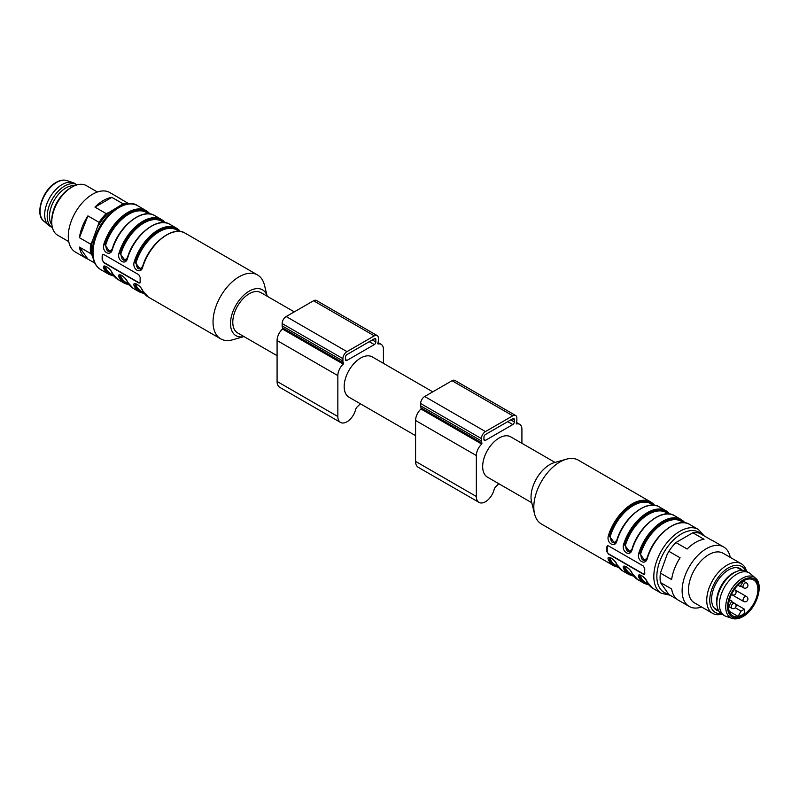 <?xml version="1.0" encoding="UTF-8"?>
<svg xmlns="http://www.w3.org/2000/svg" width="799" height="799" viewBox="0 0 799 799"><rect width="100%" height="100%" fill="white"/><g stroke="black" fill="none" stroke-linecap="round" stroke-linejoin="round"><path stroke-width="1.2" d="M653.442 505.188L651.035 503.789A35.446 20.464 120 0 0 610.296 536.319C610.985 543.2 613.173 544.469 616.878 540.114M610.296 536.319L609.327 536.059L614.661 543.47L616.828 540.683M615.42 542.97L614.9 543.33M614.801 543.38L609.327 536.059L608.349 535.799A36.884 21.293 -60 0 1 650.736 501.962A36.884 21.293 -60 0 1 654.501 505.298M668.633 513.957L666.226 512.559A35.446 20.464 120 0 0 625.487 545.088C626.176 551.969 628.364 553.238 632.069 548.883M625.487 545.088L624.518 544.828L629.852 552.239M630.611 551.739L630.091 552.099M629.992 552.149L624.518 544.828L623.54 544.578A36.884 21.293 -60 0 1 665.927 510.741A36.884 21.293 -60 0 1 669.692 514.067M683.824 522.726L681.417 521.328A35.446 20.464 120 0 0 640.678 553.857C641.367 560.738 643.555 562.007 647.26 557.652M640.678 553.857L639.709 553.597L645.043 561.008M645.802 560.508L645.282 560.868M645.183 560.928L639.709 553.597L638.731 553.347A36.884 21.293 -60 0 1 681.118 519.51A36.884 21.293 -60 0 1 684.883 522.836M640.129 575.09L639.709 576.988L639.939 575.03M624.948 566.321L624.518 568.219A0.719 0.539 154.5 0 1 623.54 568.429C621.402 562.945 630.431 568.159 632.149 573.392A36.884 21.293 120 0 0 637.662 579.585L644.244 583.38A36.884 21.293 -60 0 1 638.731 577.198A0.719 0.539 154.5 0 0 639.709 576.988A0.719 0.539 154.5 0 1 640.678 576.778A35.446 20.464 120 0 0 645.972 582.731L648.379 584.119M640.838 575.24L640.678 576.778M625.647 566.471L625.487 568.009A0.719 0.539 154.5 0 0 624.518 568.219L624.748 566.261M610.456 557.702L610.296 559.24A0.719 0.539 -25.5 0 0 609.327 559.45L609.617 557.562M629.882 552.219L632.019 549.452M645.073 560.988L647.21 558.231M609.407 557.682L609.327 559.45A0.719 0.539 154.5 0 1 608.349 559.66C606.211 554.176 615.24 559.39 616.958 564.623A36.884 21.293 120 0 0 622.471 570.816L616.778 564.434A0.719 0.539 -25.5 0 0 616.958 564.623M644.583 574.281A2.147 1.238 60 0 1 643.694 574.101L608.748 553.927A2.147 1.238 60 0 1 607.23 551.3L607.23 546.626A2.147 1.238 60 0 1 607.54 545.747M616.918 540.444L616.958 540.773C615.22 548.494 606.201 543.28 608.349 535.799M632.109 549.213L632.149 549.542C630.411 557.263 621.392 552.049 623.54 544.578M647.3 557.982L647.34 558.311C645.602 566.032 636.583 560.818 638.731 553.347M638.731 577.198C636.593 571.714 645.622 576.928 647.34 582.161A0.719 0.539 154.5 0 1 647.16 581.972C645.752 578.885 643.455 576.598 640.279 575.11L639.729 575.16M632.149 573.392A0.719 0.539 154.5 0 1 631.969 573.203C630.561 570.116 628.264 567.819 625.088 566.331L624.538 566.391M643.425 566.072L608.488 545.897L607.36 545.827L606.811 546.866A36.884 21.293 120 0 0 606.811 551.55L608.488 554.087L643.425 574.251L644.783 573.472A36.884 21.293 -60 0 1 644.783 568.798L643.425 566.072M644.443 574.391L644.783 573.472M654.551 505.298L650.736 501.962L578.326 460.164A36.884 21.293 120 0 0 566.271 459.215A36.884 21.293 120 0 0 534.601 514.067A36.884 21.293 120 0 0 541.452 524.034L613.862 565.842A36.884 21.293 -60 0 1 608.349 559.66M566.271 459.215L554.346 462.631A26.497 15.301 120 0 0 531.595 502.032L534.601 514.067M531.774 502.741L487.49 477.173A23.271 13.433 -60 0 1 483.924 458.526A23.271 13.433 -60 0 1 499.125 438.012A23.271 13.433 -60 0 1 510.761 436.863L555.045 462.431M735.41 603.964L744.458 609.188L741.102 611.115L738.056 616.399A20.764 11.985 120 0 0 744.458 613.442L744.458 609.188M735.32 607.779L741.102 611.115M737.906 585.158L740.264 586.526L743.609 580.733M729.487 599.729L731.854 601.098L728.508 606.88M729.257 611.315L738.056 616.399M744.968 613.732A20.764 11.985 -60 0 1 732.803 615.909A20.764 11.985 -60 0 1 729.627 599.27A20.764 11.985 -60 0 1 743.19 580.973A20.764 11.985 -60 0 1 753.577 579.944A20.764 11.985 -60 0 1 757.072 595.445A20.764 11.985 -60 0 1 744.968 613.732M732.004 618.396L725.981 616.339A24.709 14.262 -60 0 1 724.513 615.669A24.709 14.262 -60 0 1 724.503 587.145A24.709 14.262 -60 0 1 749.212 572.883A24.709 14.262 -60 0 1 750.531 573.822L755.325 578.007A23.471 13.553 -60 0 0 730.606 590.661A23.471 13.553 -60 0 0 732.004 618.396C735.25 619.455 738.875 618.855 742.89 616.588C756.333 609.567 764.453 584.578 755.325 578.007M724.513 615.669L721.976 614.211A24.709 14.262 -60 0 1 717.152 606.421A24.709 14.262 -60 0 1 737.527 571.135A24.709 14.262 -60 0 1 746.685 571.415L749.212 572.883M717.152 606.421L716.883 604.903A23.271 13.433 -60 0 1 736.079 571.665L737.527 571.135M713.727 607.49A23.271 13.433 120 0 0 715.355 608.728L718.551 610.576M741.822 570.266L738.626 568.419A23.271 13.433 120 0 0 736.738 567.64M739.534 568.948A23.341 13.483 120 0 0 737.087 567.67M713.926 607.769A23.341 13.483 120 0 0 716.264 609.257M718.82 611.055A23.92 13.813 -60 0 1 714.496 608.478A23.92 13.813 -60 0 1 716.543 582.541A23.92 13.813 -60 0 1 737.986 567.799A23.92 13.813 -60 0 1 742.371 570.266M721.068 613.602A26.497 15.301 -60 0 1 715.255 581.802A26.497 15.301 -60 0 1 745.707 570.935M721.887 614.151A28.644 16.539 -60 0 1 712.668 613.382A28.644 16.539 -60 0 1 712.668 580.304A28.644 16.539 -60 0 1 741.312 563.764A28.644 16.539 -60 0 1 746.586 571.365M712.668 613.382L694.441 602.855A28.644 16.539 -60 0 1 694.441 569.777A28.644 16.539 -60 0 1 723.075 553.238L741.312 563.764M701.602 606.99A34.377 19.845 -60 0 1 689.237 606.471A34.377 19.845 -60 0 1 689.237 566.781A34.377 19.845 -60 0 1 723.604 546.935A34.377 19.845 -60 0 1 730.246 557.372M660.423 573.113L671.629 579.585A34.377 19.845 -60 0 1 680.089 557.782L668.883 551.31L667.175 554.316L660.423 573.113A34.377 19.845 120 0 0 660.423 582.511L671.629 588.983A34.377 19.845 -60 0 0 678.411 600.219L689.237 606.471M692.843 532.783L675.924 542.551L687.14 549.023A34.377 19.845 -60 0 1 704.049 539.255L692.843 532.783A34.377 19.845 120 0 1 699.894 533.412L711.1 539.884A34.377 19.845 -60 0 1 712.778 540.683L723.604 546.935M675.924 542.551A34.377 19.845 120 0 0 668.883 551.31M676.873 599.16L668.883 594.546L660.423 582.511M483.934 439.48L483.934 437.143A2.147 1.238 -60 0 1 485.452 434.506L512.798 418.726A2.147 1.238 -60 0 1 513.877 418.616A2.147 1.238 -60 0 1 514.316 419.595L514.316 421.942A2.147 1.238 -60 0 1 512.798 424.569L485.452 440.359A2.147 1.238 -60 0 1 484.384 440.459A2.147 1.238 -60 0 1 483.934 439.48L485.452 440.359M521.917 443.305L521.917 429.243A10.737 6.202 120 0 0 519.69 424.329A10.737 6.202 120 0 0 516.534 423.959L516.254 423.26A5.733 3.306 120 0 0 516.853 420.474L516.853 418.137A5.733 3.306 120 0 0 515.665 415.51L454.901 380.434A5.733 3.306 120 0 0 452.034 380.714L424.688 396.504A5.733 3.306 120 0 0 420.644 403.515L420.644 405.862A5.733 3.306 120 0 0 421.233 407.959L420.953 408.988A10.737 6.202 120 0 0 415.58 420.474L415.58 461.403A12.894 7.441 120 0 0 418.247 467.305L479.01 502.381A12.894 7.441 120 0 0 494.092 489.607A3.576 2.067 -60 0 1 495.799 486.741A26.497 15.301 120 0 0 498.796 483.705M515.665 415.51A5.733 3.306 120 0 0 512.798 415.8L485.452 431.58A5.733 3.306 120 0 0 481.407 438.601L481.407 440.938A5.733 3.306 120 0 0 481.997 443.036L481.717 444.064A10.737 6.202 120 0 0 476.344 455.56L476.344 496.489A12.894 7.441 120 0 0 479.01 502.381M415.58 435.655L349.003 397.213A23.271 13.433 -60 0 1 345.428 378.566A23.271 13.433 -60 0 1 360.639 358.062A23.271 13.433 -60 0 1 372.274 356.903L432.778 391.84M345.448 357.183A2.147 1.238 -60 0 1 346.966 354.556L374.312 338.766A2.147 1.238 -60 0 1 375.38 338.656A2.147 1.238 -60 0 1 375.83 339.645L375.83 341.982A2.147 1.238 -60 0 1 374.312 344.609L346.966 360.399A2.147 1.238 -60 0 1 345.887 360.509A2.147 1.238 -60 0 1 345.448 359.52L345.448 357.183M383.42 363.345L383.42 349.293A10.737 6.202 120 0 0 381.193 344.369A10.737 6.202 120 0 0 378.047 344.009L377.767 343.3A5.733 3.306 120 0 0 378.356 340.524L378.356 338.177A5.733 3.306 120 0 0 377.168 335.56L316.414 300.474A5.733 3.306 120 0 0 313.548 300.764L286.202 316.544A5.733 3.306 120 0 0 282.147 323.565L282.147 325.902A5.733 3.306 120 0 0 282.746 327.999L282.466 329.028A10.737 6.202 120 0 0 277.083 340.524L277.083 381.453A12.894 7.441 120 0 0 279.76 387.345L340.524 422.431A12.894 7.441 120 0 0 355.595 409.647A3.576 2.067 -60 0 1 357.313 406.791A26.497 15.301 120 0 0 360.309 403.745M377.168 335.56A5.733 3.306 120 0 0 374.312 335.84L346.966 351.63A5.733 3.306 120 0 0 342.911 358.641L342.911 360.978A5.733 3.306 120 0 0 343.51 363.086L343.23 364.114A10.737 6.202 120 0 0 337.847 375.6L337.847 416.529A12.894 7.441 120 0 0 340.524 422.431M77.113 184.849A24.709 14.262 120 0 0 77.024 184.789L74.487 183.331A24.709 14.262 120 0 0 73.019 182.661A24.709 14.262 120 0 0 62.142 184.559A24.709 14.262 120 0 0 46.402 205.043A24.709 14.262 120 0 0 48.469 225.178A24.709 14.262 120 0 0 49.788 226.117L52.315 227.585A24.709 14.262 120 0 0 52.414 227.635M77.024 184.789A24.709 14.262 120 0 0 64.669 186.017A24.709 14.262 120 0 0 48.529 207.79A24.709 14.262 120 0 0 52.315 227.585M74.557 185.758A23.271 13.433 120 0 0 65.937 187.915A23.271 13.433 120 0 0 51.575 205.942A23.271 13.433 120 0 0 51.915 224.968M97.398 192.01L86.332 185.618A28.644 16.539 120 0 0 72.01 187.036L70.492 187.915A26.497 15.301 120 0 0 51.755 220.364L51.755 222.122A28.644 16.539 120 0 0 57.688 235.236L68.754 241.628M70.492 187.915L72.01 187.036A28.644 16.539 120 0 0 51.755 222.122M122.127 199.84A34.377 19.845 120 0 0 120.589 198.781L109.763 192.529A34.377 19.845 120 0 0 92.584 194.237A34.377 19.845 120 0 0 70.122 224.529A34.377 19.845 120 0 0 75.396 252.065L86.222 258.317A34.377 19.845 120 0 0 87.9 259.116L79.441 247.081A34.377 19.845 120 0 0 86.222 258.317M87.9 215.89A34.377 19.845 120 0 0 79.441 237.693L87.9 215.89L99.106 222.362A34.377 19.845 -60 0 1 106.157 213.593L94.951 207.121A34.377 19.845 120 0 1 103.411 200.489A34.377 19.845 120 0 1 111.86 197.363L94.951 207.121M120.589 198.781A34.377 19.845 120 0 0 118.911 197.992L128.979 203.795M104.859 266.357A34.377 19.845 -60 0 1 104.809 266.367L104.739 268.124L105.029 266.237M94.751 263.071L87.9 259.116M79.441 247.081L90.657 253.553A34.377 19.845 -60 0 1 90.657 244.164L79.441 237.693M111.86 197.363L123.076 203.825A34.377 19.845 -60 0 1 128.05 203.875M92.684 256.07L90.657 253.553M90.657 244.164L92.354 241.158A33.298 19.226 120 0 0 92.354 255.6M92.354 241.158L99.106 222.362M106.157 213.593L109.123 212.394A33.298 19.226 120 0 0 98.287 225.867M109.123 212.394L123.076 203.825M122.886 205.113A33.298 19.226 120 0 0 120.989 205.543M136.249 283.925L136.09 285.463A0.719 0.539 -25.5 0 0 135.121 285.672L135.411 283.775M121.058 275.146L120.899 276.694A0.719 0.539 -25.5 0 0 119.93 276.893L120.22 275.006M105.868 266.377L105.708 267.915A0.719 0.539 -25.5 0 0 104.739 268.124A0.719 0.539 154.5 0 1 103.77 268.334C101.633 262.861 110.652 268.065 112.379 273.308A36.884 21.293 120 0 0 117.882 279.49L112.19 273.108A0.719 0.539 -25.5 0 0 112.379 273.308M148.864 213.862L146.447 212.474A35.446 20.464 120 0 0 105.708 244.993L104.739 244.744L110.082 252.144M110.252 252.144L104.739 244.744L103.77 244.484A36.884 21.293 -60 0 1 146.147 210.646A36.884 21.293 -60 0 1 149.912 213.972M105.708 244.993C106.407 251.885 108.604 253.153 112.289 248.799M164.055 222.631L161.638 221.243A35.446 20.464 120 0 0 120.899 253.762L119.93 253.513L125.273 260.923L127.441 258.137M125.443 260.913L119.93 253.513L118.961 253.253A36.884 21.293 -60 0 1 161.338 219.415A36.884 21.293 -60 0 1 165.103 222.741M120.899 253.762C121.598 260.654 123.795 261.922 127.48 257.568M179.246 231.4L176.829 230.012A35.446 20.464 120 0 0 136.09 262.531L135.121 262.282L140.454 269.692M141.213 269.183L140.704 269.553M140.604 269.603L135.121 262.282L134.152 262.022A36.884 21.293 -60 0 1 176.529 228.184A36.884 21.293 -60 0 1 180.294 231.51M136.09 262.531C136.779 269.423 138.976 270.691 142.671 266.337M135.201 283.895L135.121 285.672A0.719 0.539 154.5 0 1 134.152 285.872C132.015 280.399 141.033 285.613 142.761 290.846A36.884 21.293 120 0 0 148.264 297.038L142.572 290.656A0.719 0.539 -25.5 0 0 142.761 290.846M120.01 275.126L119.93 276.893A0.719 0.539 154.5 0 1 118.961 277.103C116.824 271.63 125.843 276.844 127.57 282.077A36.884 21.293 120 0 0 133.073 288.259L127.381 281.887A0.719 0.539 -25.5 0 0 127.57 282.077M110.112 252.134L112.25 249.368M140.494 269.672L142.631 266.906M139.995 282.966A2.147 1.238 60 0 1 139.106 282.786L104.17 262.611A2.147 1.238 60 0 1 102.652 259.975L102.652 255.3A2.147 1.238 60 0 1 102.951 254.422M142.542 290.407A0.719 0.539 -25.5 0 0 142.572 290.646C141.163 287.56 138.866 285.273 135.69 283.785L135.141 283.835M127.351 281.638A0.719 0.539 -25.5 0 0 127.381 281.877C125.972 278.791 123.675 276.504 120.499 275.016L119.95 275.066M112.16 272.868A0.719 0.539 -25.5 0 0 112.19 273.108C110.781 270.022 108.484 267.735 105.308 266.247L104.759 266.297M112.329 249.128L112.379 249.458C110.642 257.168 101.623 251.955 103.77 244.484M127.52 257.897L127.57 258.227C125.833 265.937 116.804 260.724 118.961 253.253M142.711 266.666L142.761 266.996C141.023 274.706 131.995 269.493 134.152 262.022M103.9 262.761L138.836 282.936L140.195 282.147A36.884 21.293 -60 0 1 140.195 277.473L138.836 274.746L103.9 254.581L102.771 254.501L102.222 255.55A36.884 21.293 120 0 0 102.222 260.224L104.17 262.611M139.855 283.076L140.195 282.147M267.206 296.249A26.497 15.301 -60 0 0 235.995 305.098A26.497 15.301 -60 0 0 243.935 336.559L232.729 339.785A36.884 21.293 -60 0 1 220.674 338.836A36.884 21.293 -60 0 1 220.674 296.249A36.884 21.293 -60 0 1 257.548 274.966A36.884 21.293 -60 0 1 264.399 284.933L267.226 296.259M294.282 311.88L260.873 292.594A23.271 13.433 120 0 0 249.238 293.742A23.271 13.433 120 0 0 234.037 314.257A23.271 13.433 120 0 0 237.603 332.903L277.083 355.695M617.218 539.055A35.446 20.464 -60 0 1 629.222 518.261M632.409 547.824A35.446 20.464 -60 0 1 644.413 527.04M647.599 556.603A35.446 20.464 -60 0 1 659.604 535.809M625.487 568.009A35.446 20.464 120 0 0 630.781 573.962L633.188 575.35M610.296 559.24A35.446 20.464 120 0 0 615.59 565.183L617.997 566.581M653.792 505.208A36.165 20.874 120 0 0 630.241 506.296A36.165 20.874 120 0 0 609.327 536.059M668.983 513.987A36.165 20.874 120 0 0 645.432 515.065A36.165 20.874 120 0 0 624.518 544.828M684.174 522.756A36.165 20.874 120 0 0 660.623 523.844A36.165 20.874 120 0 0 639.709 553.597M639.709 576.988A36.165 20.874 120 0 0 648.578 584.409M624.518 568.219A36.165 20.874 120 0 0 633.387 575.64M618.196 566.871A36.165 20.874 -60 0 1 609.327 559.45M614.721 543.53L616.738 540.524C623.13 517.592 647.32 498.676 659.345 506.936A36.884 21.293 120 0 0 616.958 540.773M629.912 552.299L631.929 549.293C638.321 526.361 662.511 507.445 674.536 515.705A36.884 21.293 120 0 0 632.149 549.542M645.103 561.068L647.12 558.072C653.512 535.13 677.702 516.224 689.727 524.474A36.884 21.293 120 0 0 647.34 558.311M647.34 582.161A36.884 21.293 120 0 0 652.853 588.354L647.16 581.972M622.471 570.816L629.053 574.611A36.884 21.293 -60 0 1 623.54 568.429M689.727 524.474L698.336 529.447A36.884 21.293 120 0 0 661.452 550.741A36.884 21.293 120 0 0 661.452 593.327L670.021 595.205M701.482 534.331A34.727 20.055 120 0 0 663.629 552.968A34.727 20.055 120 0 0 668.264 593.807M746.476 582.88A2.866 2.866 0 0 1 747.524 586.786A2.866 2.866 0 0 1 743.619 587.834A2.866 1.658 -60 0 1 743.02 586.526A2.866 1.658 -60 0 1 744.269 583.64A2.866 1.658 -60 0 1 746.476 582.88L743.4 581.103M746.476 596.523A2.866 2.866 0 0 1 747.524 600.429A2.866 2.866 0 0 1 743.619 601.477A2.866 1.658 -60 0 1 743.02 600.169A2.866 1.658 -60 0 1 744.269 597.282A2.866 1.658 -60 0 1 746.476 596.523L734.341 589.512M734.661 603.345A2.866 2.866 0 0 1 735.709 607.25A2.866 2.866 0 0 1 731.804 608.299A2.866 1.658 -60 0 1 731.205 606.99A2.866 1.658 -60 0 1 732.453 604.104A2.866 1.658 -60 0 1 734.661 603.345L731.584 601.567M734.291 589.572A2.866 1.658 -60 0 1 734.661 589.702A2.866 2.866 0 0 1 735.709 593.607A2.866 2.866 0 0 1 731.804 594.656A2.866 1.658 -60 0 1 731.504 594.396M743.19 615.929A22.052 12.734 -60 0 1 729.687 596.723A22.052 12.734 -60 0 1 756.693 581.133A22.052 12.734 -60 0 1 743.19 615.929M514.316 419.595L512.798 418.726M514.316 421.942L510.771 419.894M512.798 424.569L507.735 421.642M476.344 496.489L415.58 461.403M476.344 455.56L415.58 420.474M512.798 415.8L452.034 380.714M485.452 431.58L424.688 396.504M481.407 438.601L420.644 403.515M481.407 440.938L420.644 405.862M481.997 443.036L421.233 407.959M481.717 444.064L420.953 408.988M375.83 339.645L374.312 338.766M375.83 341.982L372.284 339.935M374.312 344.609L369.248 341.692M346.966 360.399L345.448 359.52M337.847 416.529L277.083 381.453M374.312 335.84L313.548 300.764M346.966 351.63L286.202 316.544M342.911 358.641L282.147 323.565M342.911 360.978L282.147 325.902M343.51 363.086L282.746 327.999M343.23 364.114L282.466 329.028M337.847 375.6L277.083 340.524M56.659 182.402A23.471 13.553 120 0 0 41.718 201.867A23.471 13.553 120 0 0 43.675 220.993C34.547 214.422 42.657 189.443 56.11 182.412C60.125 180.145 63.75 179.545 66.996 180.604A23.471 13.553 120 0 0 56.659 182.402M136.09 285.463A35.446 20.464 120 0 0 141.383 291.405L143.79 292.804M120.899 276.694A35.446 20.464 120 0 0 126.192 282.636L128.609 284.035M105.708 267.915A35.446 20.464 120 0 0 111.001 273.867L113.418 275.256M112.629 247.74A35.446 20.464 -60 0 1 124.634 226.946M127.82 256.509A35.446 20.464 -60 0 1 139.825 235.715M143.011 265.278A35.446 20.464 -60 0 1 155.016 244.484M135.121 285.672A36.165 20.874 120 0 0 143.99 293.083M119.93 276.893A36.165 20.874 120 0 0 128.799 284.314M104.739 268.124A36.165 20.874 120 0 0 113.608 275.545M149.203 213.892A36.165 20.874 120 0 0 125.653 214.981A36.165 20.874 120 0 0 104.739 244.744M164.394 222.661A36.165 20.874 120 0 0 140.844 223.75A36.165 20.874 120 0 0 119.93 253.513M135.121 262.282A36.165 20.874 -60 0 1 156.035 232.519A36.165 20.874 -60 0 1 179.585 231.43M144.449 293.702L139.655 292.064A36.884 21.293 -60 0 1 134.152 285.872M129.258 284.933L124.464 283.295A36.884 21.293 -60 0 1 118.961 277.103M114.067 276.154L109.273 274.526A36.884 21.293 -60 0 1 103.77 268.334M165.153 222.751L161.338 219.415L154.756 215.62A36.884 21.293 120 0 0 112.379 249.458M180.344 231.52L176.529 228.184L169.947 224.389A36.884 21.293 120 0 0 127.57 258.227M140.514 269.752L142.542 266.746C148.934 243.815 173.113 224.899 185.138 233.158A36.884 21.293 120 0 0 142.761 266.996M100.664 269.553A36.884 21.293 -60 0 1 100.664 226.966A36.884 21.293 -60 0 1 137.548 205.673C130.067 199.52 110.851 206.961 99.775 226.686C95.241 234.716 92.794 242.636 92.424 250.457C92.185 259.595 94.931 265.957 100.664 269.553L109.273 274.526M669.742 514.067L665.927 510.741L659.345 506.936M684.933 522.846L681.118 519.51L674.536 515.705M644.244 583.38L649.038 585.018M637.662 579.585L631.969 573.203M629.053 574.611L633.847 576.249M616.778 564.434C615.37 561.337 613.073 559.05 609.897 557.562L609.347 557.622M613.862 565.842L618.656 567.48M652.853 588.354L661.452 593.327M698.336 529.447L704.249 535.929M743.619 587.834L740.533 586.057M743.619 601.477L731.804 594.656M731.804 608.299L728.718 606.521M519.69 424.329L516.524 422.501M381.193 344.369L378.037 342.541M43.675 220.993L48.469 225.178M66.996 180.604L73.019 182.661M137.548 205.673L146.147 210.646L149.962 213.982M154.756 215.62C142.731 207.36 118.552 226.277 112.16 249.208L110.132 252.214M169.947 224.389C157.922 216.13 133.743 235.046 127.351 257.977L125.323 260.983M257.548 274.966L185.138 233.158M220.674 338.836L148.264 297.038M139.655 292.064L133.073 288.259M124.464 283.295L117.882 279.49"/></g></svg>
